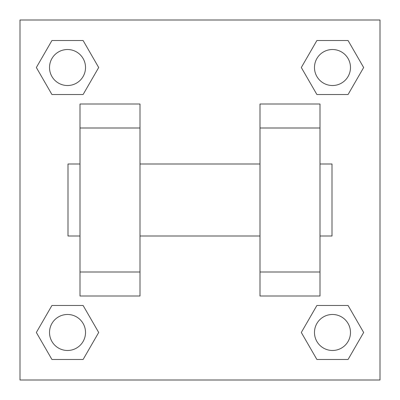 <?xml version="1.0" encoding="UTF-8"?>
<svg xmlns="http://www.w3.org/2000/svg" width="400" height="400" viewBox="0 0 400 400"><rect width="100%" height="100%" fill="white"/><g stroke="black" fill="none" stroke-linecap="round" stroke-linejoin="round"><path stroke-width="0.6" d="M98.695 67.52L83.11 94.52L51.93 94.52L36.345 67.52L51.93 40.52L83.11 40.52L98.695 67.52L83.11 94.52L69.24 94.52M69.24 305.48L83.11 305.48L98.695 332.48L83.11 359.48L51.93 359.48L36.345 332.48L51.93 305.48L83.11 305.48M330.76 94.52L316.89 94.52L301.305 67.52L316.89 40.52L348.07 40.52L363.655 67.52L348.07 94.52L316.89 94.52M301.305 332.48L316.89 305.48L348.07 305.48L363.655 332.48L348.07 359.48L316.89 359.48L301.305 332.48L316.89 305.48L330.76 305.48M20 20L380 20L380 380L20 380L20 20M80 128L80 296L140 296L140 104L80 104L80 128L140 128M260 128L260 296L320 296L320 104L260 104L260 128L320 128M320 236L332 236L332 164L320 164M80 164L68 164L68 236L80 236M80 272L140 272M260 272L320 272M80 296L140 296M260 296L320 296M348.07 359.48L316.89 359.48L348.07 359.48L363.655 332.48M316.89 305.48L348.07 305.48L316.89 305.48M350.48 332.48A18 18 0 0 0 323.48 316.89A18 18 0 0 0 323.48 348.07A18 18 0 0 0 350.48 332.48M36.345 332.48L51.93 305.48M83.11 359.48L51.93 359.48L83.11 359.48L98.695 332.48M85.52 332.48A18 18 0 0 0 58.52 316.89A18 18 0 0 0 58.52 348.07A18 18 0 0 0 85.52 332.48M301.305 67.52L316.89 40.52L348.07 40.52L316.89 40.52M363.655 67.52L348.07 94.52M350.48 67.52A18 18 0 0 0 323.48 51.93A18 18 0 0 0 323.48 83.11A18 18 0 0 0 350.48 67.52M36.345 67.52L51.93 40.52L83.11 40.52L51.93 40.52M83.11 94.52L51.93 94.52L83.11 94.52M85.52 67.52A18 18 0 0 0 58.52 51.93A18 18 0 0 0 58.52 83.11A18 18 0 0 0 85.52 67.52M140 236L260 236M140 164L260 164"/></g></svg>
